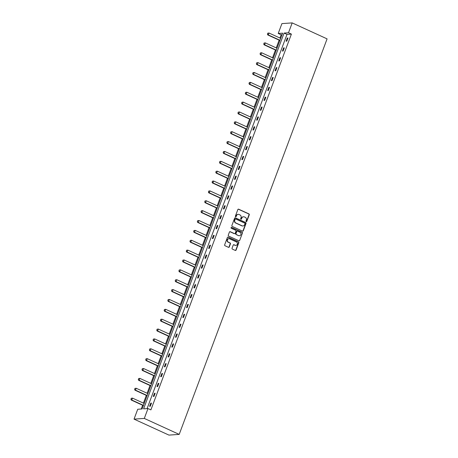 <?xml version="1.0" encoding="UTF-8"?>
<svg xmlns="http://www.w3.org/2000/svg" width="458" height="458" viewBox="0 0 458 458"><rect width="100%" height="100%" fill="white"/><g stroke="black" fill="none" stroke-linecap="round" stroke-linejoin="round"><path stroke-width="0.69" d="M246.244 221.626A0.469 0.429 86.1 0 0 246.805 221.374L249.272 214.773A0.676 0.618 86.1 0 0 248.934 213.892L238.652 209.191A0.676 0.618 86.1 0 0 237.851 209.552L235.383 216.147A0.469 0.429 86.1 0 0 235.818 216.8A0.469 0.429 86.1 0 0 236.185 216.514L236.505 215.661A2.158 1.969 86.1 0 1 239.076 214.51L239.929 214.899A2.158 1.969 86.1 0 1 241.017 217.722L240.696 218.575A0.469 0.429 86.1 0 0 241.126 219.227A0.469 0.429 86.1 0 0 241.492 218.941L241.813 218.088A2.158 1.969 86.1 0 1 244.383 216.937L245.242 217.332A2.158 1.969 86.1 0 1 246.324 220.155L246.003 221.008A0.469 0.429 86.1 0 0 246.244 221.626M246.295 221.643A0.469 0.429 86.1 0 0 246.524 221.391L248.992 214.796A0.676 0.618 86.1 0 0 248.654 213.915L238.378 209.209A0.676 0.618 86.1 0 0 238.24 209.163M235.675 216.783A0.469 0.429 86.1 0 0 235.904 216.531L236.505 215.661M240.988 219.216A0.469 0.429 86.1 0 0 241.217 218.964L241.813 218.088M232.046 248.23A0.676 0.618 86.1 0 0 232.389 249.112L235.269 250.434A0.676 0.618 86.1 0 0 236.076 250.074L238.813 242.746A0.676 0.618 86.1 0 0 238.475 241.864L228.199 237.158A0.676 0.618 86.1 0 0 227.391 237.519L224.655 244.847A0.676 0.618 86.1 0 0 224.993 245.728L228.473 247.326A0.676 0.618 86.1 0 0 229.281 246.965L230.454 243.828A0.676 0.618 86.1 0 0 230.111 242.946L228.387 242.156A1.803 1.649 86.1 0 1 228.886 238.698A1.803 1.649 86.1 0 1 229.63 238.836L236.391 241.933A1.803 1.649 86.1 0 1 235.893 245.391A1.803 1.649 86.1 0 1 235.154 245.253L234.027 244.738A0.676 0.618 86.1 0 0 233.219 245.093L232.046 248.23M147.991 408.559L144.304 418.423L179.204 434.396L327.086 38.873L292.181 22.9L288.494 32.77L284.097 33.068L143.594 408.857L147.991 408.559L150.9 409.887L291.403 34.098L288.494 32.77M242.488 231.124A0.676 0.618 86.1 0 0 243.295 230.763L246.032 223.435A0.676 0.618 86.1 0 0 245.694 222.554L235.418 217.853A0.676 0.618 86.1 0 0 234.611 218.208L231.874 225.536A0.676 0.618 86.1 0 0 232.212 226.418L242.488 231.124M242.425 233.093L239.683 240.416A0.676 0.618 86.1 0 1 238.881 240.776L228.605 236.076A0.676 0.618 86.1 0 1 228.261 235.194L229.435 232.057A0.676 0.618 86.1 0 1 230.237 231.696L234.41 233.603A0.676 0.618 86.1 0 0 235.212 233.242L235.99 231.164A0.676 0.618 86.1 0 0 235.647 230.282L231.307 228.296A0.469 0.429 86.1 0 1 231.439 227.391A0.469 0.429 86.1 0 1 231.634 227.426L242.082 232.212A0.676 0.618 86.1 0 1 242.425 233.093L239.683 240.416M282.036 34.739L281.138 34.802L278.224 33.468L282.626 33.171L142.123 408.96L137.726 409.257L134.034 419.127L168.939 435.1L179.204 434.396M281.138 34.802L279.93 38.025M279.134 40.149L276.243 47.895M275.447 50.014L272.55 57.76M271.754 59.883L268.863 67.629M268.067 69.748L265.171 77.494M264.38 79.618L261.484 87.364M260.688 89.487L257.791 97.233M257.001 99.352L254.104 107.098M253.308 109.222L250.417 116.967M249.621 119.086L246.725 126.832M245.935 128.956L243.038 136.702M242.242 138.826L239.345 146.566M238.555 148.69L235.658 156.436M234.862 158.56L231.966 166.306M231.175 168.424L228.279 176.17M227.483 178.294L224.592 186.04M223.796 188.164L220.899 195.904M220.109 198.028L217.212 205.774M216.416 207.898L213.52 215.644M212.73 217.762L209.833 225.508M209.037 227.632L206.14 235.378M205.35 237.496L202.453 245.242M201.657 247.366L198.766 255.112M197.971 257.236L195.074 264.982M194.284 267.1L191.387 274.846M190.591 276.97L187.694 284.716M186.904 286.834L184.007 294.58M183.211 296.704L180.315 304.45M179.525 306.574L176.628 314.32M175.832 316.438L172.941 324.184M172.145 326.308L169.248 334.054M168.458 336.172L165.561 343.918M164.766 346.042L161.869 353.788M161.079 355.912L158.182 363.658M157.386 365.776L154.489 373.522M153.699 375.646L150.802 383.392M150.006 385.51L147.115 393.256M146.32 395.38L143.423 403.126M142.633 405.25L141.219 409.023M278.224 33.468L281.916 23.604L292.181 22.9M134.034 419.127L144.304 418.423M291.403 34.098L287.006 34.402L147.087 408.622M287.006 34.402L284.097 33.068M149.6 406.309L150.785 403.149L151.478 403.103L150.293 406.263L149.6 406.309M153.293 396.445L154.472 393.279L155.165 393.233L153.985 396.393L153.293 396.445M156.98 386.575L158.165 383.415L158.857 383.363L157.672 386.529L156.98 386.575M160.672 376.705L161.851 373.545L162.544 373.499L161.365 376.659L160.672 376.705M164.359 366.841L165.538 363.675L166.237 363.629L165.052 366.795L164.359 366.841M168.046 356.971L169.231 353.811L169.924 353.765L168.744 356.925L168.046 356.971M171.739 347.107L172.918 343.941L173.616 343.895L172.431 347.055L171.739 347.107M175.425 337.237L176.611 334.077L177.303 334.025L176.118 337.191L175.425 337.237M179.118 327.373L180.297 324.207L180.99 324.161L179.811 327.321L179.118 327.373M182.805 317.503L183.99 314.337L184.683 314.291L183.498 317.457L182.805 317.503M186.498 307.633L187.677 304.473L188.37 304.427L187.19 307.587L186.498 307.633M190.184 297.769L191.364 294.603L192.062 294.557L190.877 297.717L190.184 297.769M193.871 287.899L195.056 284.739L195.749 284.687L194.57 287.853L193.871 287.899M197.564 278.035L198.743 274.869L199.442 274.823L198.257 277.983L197.564 278.035M201.251 268.165L202.436 265.005L203.129 264.953L201.944 268.119L201.251 268.165M204.944 258.295L206.123 255.135L206.816 255.089L205.636 258.249L204.944 258.295M208.63 248.431L209.816 245.265L210.508 245.219L209.323 248.379L208.63 248.431M212.317 238.561L213.502 235.401L214.195 235.349L213.016 238.515L212.317 238.561M216.01 228.697L217.189 225.531L217.888 225.485L216.703 228.645L216.01 228.697M219.697 218.827L220.882 215.666L221.575 215.615L220.395 218.781L219.697 218.827M223.389 208.957L224.569 205.797L225.262 205.751L224.082 208.911L223.389 208.957M227.076 199.093L228.261 195.927L228.954 195.881L227.769 199.041L227.076 199.093M230.769 189.223L231.948 186.062L232.641 186.011L231.462 189.177L230.769 189.223M234.456 179.359L235.641 176.193L236.334 176.147L235.149 179.307L234.456 179.359M238.143 169.489L239.328 166.328L240.021 166.277L238.841 169.443L238.143 169.489M241.835 159.619L243.015 156.459L243.713 156.413L242.528 159.573L241.835 159.619M245.522 149.755L246.707 146.589L247.4 146.543L246.221 149.709L245.522 149.755M249.215 139.885L250.394 136.724L251.087 136.673L249.908 139.839L249.215 139.885M252.902 130.02L254.087 126.855L254.78 126.809L253.595 129.969L252.902 130.02M256.594 120.151L257.774 116.99L258.467 116.939L257.287 120.105L256.594 120.151M260.281 110.281L261.466 107.12L262.159 107.075L260.974 110.235L260.281 110.281M263.968 100.416L265.153 97.251L265.846 97.205L264.667 100.371L263.968 100.416M267.661 90.547L268.84 87.386L269.539 87.335L268.354 90.501L267.661 90.547M271.348 80.682L272.533 77.517L273.226 77.471L272.041 80.631L271.348 80.682M275.04 70.813L276.22 67.652L276.913 67.601L275.733 70.767L275.04 70.813M278.727 60.943L279.912 57.782L280.605 57.737L279.42 60.897L278.727 60.943M282.42 51.078L283.599 47.913L284.292 47.867L283.113 51.033L282.42 51.078M286.107 41.209L287.292 38.048L287.985 38.003L286.8 41.163L286.107 41.209M287.292 38.048L287.864 38.312M283.599 47.913L284.178 48.182M279.912 57.782L280.491 58.046M276.22 67.652L276.798 67.916M272.533 77.517L273.111 77.78M268.84 87.386L269.418 87.65M265.153 97.251L265.732 97.52M261.466 107.12L262.039 107.384M257.774 116.99L258.352 117.254M254.087 126.855L254.665 127.118M250.394 136.724L250.973 136.988M246.707 146.589L247.286 146.852M243.015 156.459L243.593 156.722M239.328 166.328L239.906 166.592M235.641 176.193L236.214 176.456M231.948 186.062L232.527 186.326M228.261 195.927L228.84 196.19M224.569 205.797L225.147 206.06M220.882 215.666L221.46 215.93M217.189 225.531L217.768 225.794M213.502 235.401L214.081 235.664M209.816 245.265L210.388 245.528M206.123 255.135L206.701 255.398M202.436 265.005L203.014 265.268M198.743 274.869L199.322 275.132M195.056 284.739L195.635 285.002M191.364 294.603L191.942 294.866M187.677 304.473L188.255 304.736M183.99 314.337L184.563 314.606M180.297 324.207L180.876 324.47M176.611 334.077L177.189 334.34M172.918 343.941L173.496 344.204M169.231 353.811L169.809 354.074M165.538 363.675L166.117 363.944M161.851 373.545L162.43 373.808M158.165 383.415L158.737 383.678M154.472 393.279L155.05 393.542M150.785 403.149L151.363 403.412M243.353 216.789A2.158 1.969 86.1 0 0 241.538 218.105M238.046 214.361A2.158 1.969 86.1 0 0 236.225 215.678M242.631 231.164A0.676 0.618 86.1 0 0 243.015 230.78L245.757 223.458A0.676 0.618 86.1 0 0 245.414 222.577L235.137 217.871A0.676 0.618 86.1 0 0 235 217.825M244.978 223.756A0.469 0.429 86.1 0 0 244.738 223.138L235.721 219.01A0.469 0.429 86.1 0 0 235.154 219.262L234.822 220.161A2.158 1.969 86.1 0 0 235.904 222.983L242.07 225.805A2.158 1.969 86.1 0 0 244.641 224.655L244.978 223.756M235.389 219.004A0.469 0.429 86.1 0 0 234.88 219.279L235.154 219.262M242.82 225.971A2.158 1.969 86.1 0 1 241.795 225.823L235.63 223A2.158 1.969 86.1 0 1 234.542 220.178L234.88 219.279M239.019 240.822A0.676 0.618 86.1 0 0 239.408 240.439M234.548 233.649A0.676 0.618 86.1 0 1 234.13 233.626L229.962 231.714A0.676 0.618 86.1 0 0 229.824 231.674M242.145 233.111A0.676 0.618 86.1 0 0 241.807 232.229L231.359 227.449A0.469 0.429 86.1 0 0 231.301 227.426M238.733 235.584A1.803 1.649 86.1 0 0 240.982 234.227A1.803 1.649 86.1 0 0 239.975 232.263L237.593 231.17A0.676 0.618 86.1 0 0 236.786 231.53L236.007 233.609A0.676 0.618 86.1 0 0 236.351 234.49L238.458 235.601A1.803 1.649 86.1 0 0 239.339 235.727M237.175 231.147A0.676 0.618 86.1 0 0 236.511 231.548L236.786 231.53M238.458 235.601L236.07 234.513A0.676 0.618 86.1 0 1 235.733 233.632L236.511 231.548M235.756 245.391A1.803 1.649 86.1 0 1 234.874 245.27L233.746 244.755A0.676 0.618 86.1 0 0 233.609 244.709M228.742 238.71A1.803 1.649 86.1 0 0 228.107 242.173L228.387 242.156M228.616 247.366A0.676 0.618 86.1 0 0 229 246.982L230.174 243.845A0.676 0.618 86.1 0 0 229.836 242.963L228.107 242.173M235.406 250.474A0.676 0.618 86.1 0 0 235.796 250.091L238.538 242.763A0.676 0.618 86.1 0 0 238.194 241.881L227.918 237.181A0.676 0.618 86.1 0 0 227.781 237.135M267.775 33.171L267.501 34.115L267.775 33.171L269.001 33.022L268.291 34.922L279.97 40.264M267.501 34.115L268.291 34.922L267.793 34.957L279.89 40.493M280.68 38.369L269.001 33.022L267.856 33.165M267.42 34.121L267.793 34.957M264.083 43.041L263.814 43.979L264.083 43.041L265.308 42.892L264.598 44.787L276.283 50.134M263.814 43.979L264.598 44.787L264.1 44.821L276.197 50.357M276.993 48.239L265.308 42.892L264.169 43.035M263.728 43.985L264.1 44.821M260.396 52.905L260.127 53.849L260.396 52.905L261.621 52.756L260.911 54.657L272.59 60.004M260.127 53.849L260.911 54.657L260.413 54.691L272.51 60.227M273.3 58.103L261.621 52.756L260.482 52.899M260.041 53.855L260.413 54.691M256.709 62.775L256.434 63.719L256.709 62.775L257.934 62.626L257.224 64.526L268.903 69.868M256.434 63.719L257.224 64.526L256.72 64.555L268.817 70.091M269.613 67.973L257.934 62.626L256.789 62.769M256.354 63.725L256.72 64.555M253.016 72.645L252.747 73.583L253.016 72.645L254.242 72.496L253.532 74.391L265.211 79.738M252.747 73.583L253.532 74.391L253.034 74.425L265.13 79.961M265.921 77.837L254.242 72.496L253.102 72.639M252.661 73.589L253.034 74.425M249.329 82.509L249.055 83.453L249.329 82.509L250.555 82.36L249.845 84.261L261.524 89.602M249.055 83.453L249.845 84.261L249.341 84.295L261.438 89.831M262.234 87.707L250.555 82.36L249.41 82.503M248.975 83.459L249.341 84.295M245.637 92.379L245.368 93.317L245.637 92.379L246.862 92.23L246.152 94.125L257.837 99.472M245.368 93.317L246.152 94.125L245.654 94.159L257.751 99.695M258.547 97.577L246.862 92.23L245.723 92.373M245.282 93.323L245.654 94.159M241.95 102.243L241.675 103.187L241.95 102.243L243.175 102.094L242.465 103.995L254.144 109.342M241.675 103.187L242.465 103.995L241.967 104.029L254.064 109.565M254.854 107.441L243.175 102.094L242.03 102.237M241.595 103.193L241.967 104.029M238.257 112.113L237.988 113.057L238.257 112.113L239.482 111.964L238.773 113.859L250.457 119.206M237.988 113.057L238.773 113.859L238.274 113.893L250.371 119.429M251.167 117.311L239.482 111.964L238.343 112.107M237.902 113.063L238.274 113.893M234.57 121.983L234.301 122.921L234.57 121.983L235.796 121.834L235.086 123.729L246.765 129.076M234.301 122.921L235.086 123.729L234.588 123.763L246.685 129.299M247.475 127.175L235.796 121.834L234.656 121.977M234.215 122.927L234.588 123.763M230.884 131.847L230.609 132.791L230.884 131.847L232.109 131.698L231.399 133.599L243.078 138.94M230.609 132.791L231.399 133.599L230.895 133.633L242.992 139.169M243.788 137.045L232.109 131.698L230.964 131.841M230.529 132.797L230.895 133.633M227.191 141.717L226.922 142.656L227.191 141.717L228.416 141.568L227.706 143.463L239.391 148.81M226.922 142.656L227.706 143.463L227.208 143.497L239.305 149.033M240.095 146.915L228.416 141.568L227.277 141.711M226.836 142.661L227.208 143.497M223.504 151.581L223.229 152.525L223.504 151.581L224.729 151.432L224.019 153.333L235.698 158.68M223.229 152.525L224.019 153.333L223.515 153.367L235.612 158.903M236.408 156.779L224.729 151.432L223.584 151.575M223.149 152.531L223.515 153.367M219.811 161.451L219.542 162.395L219.811 161.451L221.037 161.302L220.327 163.197L232.011 168.544M219.542 162.395L220.327 163.197L219.829 163.231L231.925 168.767M232.721 166.649L221.037 161.302L219.897 161.445M219.456 162.401L219.829 163.231M216.124 171.321L215.85 172.26L216.124 171.321L217.35 171.172L216.64 173.067L228.319 178.414M215.85 172.26L216.64 173.067L216.142 173.101L228.239 178.637M229.029 176.513L217.35 171.172L216.205 171.315M215.77 172.265L216.142 173.101M212.432 181.185L212.163 182.129L212.432 181.185L213.657 181.036L212.947 182.937L224.632 188.278M212.163 182.129L212.947 182.937L212.449 182.971L224.546 188.507M225.342 186.383L213.657 181.036L212.518 181.179M212.077 182.135L212.449 182.971M208.745 191.055L208.476 191.994L208.745 191.055L209.97 190.906L209.26 192.801L220.939 198.148M208.476 191.994L209.26 192.801L208.762 192.835L220.859 198.371M221.649 196.253L209.97 190.906L208.831 191.049M208.39 191.999L208.762 192.835M205.058 200.919L204.783 201.864L205.058 200.919L206.283 200.77L205.573 202.671L217.252 208.018M204.783 201.864L205.573 202.671L205.07 202.705L217.166 208.241M217.962 206.117L206.283 200.77L205.138 200.913M204.703 201.869L205.07 202.705M201.365 210.789L201.096 211.733L201.365 210.789L202.591 210.64L201.881 212.535L213.565 217.882M201.096 211.733L201.881 212.535L201.383 212.569L213.48 218.105M214.27 215.987L202.591 210.64L201.451 210.783M201.01 211.739L201.383 212.569M197.679 220.653L197.404 221.598L197.679 220.653L198.904 220.51L198.194 222.405L209.873 227.752M197.404 221.598L198.194 222.405L197.696 222.439L209.787 227.975M210.583 225.851L198.904 220.51L197.759 220.647M197.324 221.603L197.696 222.439M193.986 230.523L193.717 231.467L193.986 230.523L195.211 230.374L194.501 232.275L206.186 237.616M193.717 231.467L194.501 232.275L194.003 232.309L206.1 237.845M206.896 235.721L195.211 230.374L194.072 230.517M193.631 231.473L194.003 232.309M190.299 240.393L190.024 241.332L190.299 240.393L191.524 240.244L190.814 242.139L202.493 247.486M190.024 241.332L190.814 242.139L190.316 242.173L202.413 247.709M203.203 245.585L191.524 240.244L190.379 240.387M189.944 241.337L190.316 242.173M186.606 250.257L186.337 251.202L186.606 250.257L187.832 250.108L187.122 252.009L198.806 257.356M186.337 251.202L187.122 252.009L186.624 252.043L198.72 257.579M199.516 255.455L187.832 250.108L186.692 250.251M186.251 251.207L186.624 252.043M182.919 260.127L182.65 261.071L182.919 260.127L184.145 259.978L183.435 261.873L195.114 267.22M182.65 261.071L183.435 261.873L182.937 261.907L195.034 267.443M195.824 265.325L184.145 259.978L183.005 260.121M182.565 261.077L182.937 261.907M179.233 269.991L178.958 270.936L179.233 269.991L180.458 269.848L179.748 271.743L191.427 277.09M178.958 270.936L179.748 271.743L179.244 271.777L191.341 277.313M192.137 275.189L180.458 269.848L179.313 269.985M178.878 270.941L179.244 271.777M175.54 279.861L175.271 280.806L175.54 279.861L176.765 279.712L176.055 281.613L187.74 286.954M175.271 280.806L176.055 281.613L175.557 281.647L187.654 287.183M188.444 285.059L176.765 279.712L175.626 279.855M175.185 280.811L175.557 281.647M171.853 289.731L171.578 290.67L171.853 289.731L173.078 289.582L172.368 291.477L184.047 296.824M171.578 290.67L172.368 291.477L171.87 291.511L183.961 297.047M184.757 294.923L173.078 289.582L171.933 289.725M171.498 290.675L171.87 291.511M168.16 299.595L167.891 300.54L168.16 299.595L169.386 299.446L168.676 301.347L180.36 306.694M167.891 300.54L168.676 301.347L168.178 301.381L180.275 306.917M181.07 304.793L169.386 299.446L168.246 299.589M167.805 300.545L168.178 301.381M164.474 309.465L164.199 310.41L164.474 309.465L165.699 309.316L164.989 311.211L176.668 316.558M164.199 310.41L164.989 311.211L164.491 311.245L176.588 316.781M177.378 314.663L165.699 309.316L164.554 309.459M164.119 310.415L164.491 311.245M160.781 319.329L160.512 320.274L160.781 319.329L162.006 319.186L161.296 321.081L172.981 326.428M160.512 320.274L161.296 321.081L160.798 321.115L172.895 326.651M173.691 324.527L162.006 319.186L160.867 319.323M160.426 320.279L160.798 321.115M157.094 329.199L156.825 330.144L157.094 329.199L158.319 329.05L157.609 330.951L169.288 336.292M156.825 330.144L157.609 330.951L157.111 330.985L169.208 336.521M169.998 334.397L158.319 329.05L157.18 329.193M156.739 330.149L157.111 330.985M153.407 339.069L153.132 340.008L153.407 339.069L154.632 338.92L153.922 340.815L165.601 346.162M153.132 340.008L153.922 340.815L153.419 340.849L165.515 346.385M166.311 344.261L154.632 338.92L153.487 339.063M153.052 340.013L153.419 340.849M149.714 348.933L149.445 349.878L149.714 348.933L150.94 348.784L150.23 350.685L161.914 356.032M149.445 349.878L150.23 350.685L149.732 350.719L161.829 356.255M162.619 354.131L150.94 348.784L149.8 348.927M149.36 349.883L149.732 350.719M146.028 358.803L145.753 359.748L146.028 358.803L147.253 358.654L146.543 360.549L158.222 365.896M145.753 359.748L146.543 360.549L146.045 360.583L158.136 366.119M158.932 364.001L147.253 358.654L146.108 358.797M145.673 359.753L146.045 360.583M142.335 368.667L142.066 369.612L142.335 368.667L143.56 368.524L142.85 370.419L154.535 375.766M142.066 369.612L142.85 370.419L142.352 370.453L154.449 375.989M155.245 373.865L143.56 368.524L142.421 368.661M141.98 369.617L142.352 370.453M138.648 378.537L138.373 379.482L138.648 378.537L139.873 378.388L139.163 380.289L150.842 385.63M138.373 379.482L139.163 380.289L138.665 380.323L150.762 385.854M151.552 383.735L139.873 378.388L138.728 378.531M138.293 379.487L138.665 380.323M134.955 388.407L134.686 389.346L134.955 388.407L136.181 388.258L135.476 390.153L147.155 395.5M134.686 389.346L135.476 390.153L134.973 390.187L147.07 395.723M147.865 393.599L136.181 388.258L135.041 388.401M134.606 389.352L134.973 390.187M131.269 398.271L130.999 399.216L131.269 398.271L132.494 398.122L131.784 400.023L143.463 405.364M130.999 399.216L131.784 400.023L131.286 400.057L143.383 405.593M144.173 403.469L132.494 398.122L131.354 398.265M130.914 399.221L131.286 400.057"/></g></svg>
